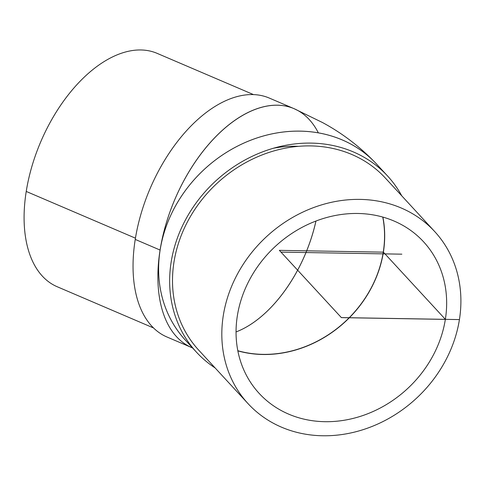 <?xml version="1.0" encoding="UTF-8"?>
<svg xmlns="http://www.w3.org/2000/svg" width="485" height="485" viewBox="0 0 485 485"><rect width="100%" height="100%" fill="white"/><g stroke="black" fill="none" stroke-linecap="round" stroke-linejoin="round"><path stroke-width="0.73" d="M382.756 217.062A111.702 97 -42.7 0 1 345.12 321.664A111.702 97 -42.7 0 1 237.82 350.722M237.826 350.746A111.702 97 137.3 0 0 345.15 321.694A111.702 97 137.3 0 0 382.78 217.068M237.85 350.867A111.817 97.097 137.3 0 0 345.217 321.761A111.817 97.097 137.3 0 0 382.895 217.104M237.347 315.814A111.817 97.097 -42.7 0 1 314.389 221.651A111.817 97.097 -42.7 0 1 423.557 241.779A111.817 97.097 -42.7 0 1 407.182 388.958A111.817 97.097 -42.7 0 1 259.16 393.39A111.817 97.097 -42.7 0 1 237.347 315.814M273.443 148.24A111.817 97.097 -42.7 0 1 298.608 146.337M459.428 319.591A126.937 110.228 137.3 0 0 434.669 231.527A126.937 110.228 137.3 0 0 266.629 236.553A126.937 110.228 137.3 0 0 248.047 403.641A126.937 110.228 137.3 0 0 371.977 426.485A126.937 110.228 137.3 0 0 459.428 319.591L341.355 317.584L280.985 252.121L401.859 254.17M434.669 231.527L385.351 178.05A126.937 110.228 137.3 0 0 217.31 183.075A126.937 110.228 137.3 0 0 198.729 350.158L248.047 403.641M401.762 195.843A129.962 112.853 137.3 0 0 387.527 175.946A129.962 112.853 137.3 0 0 311.2 143.105A129.962 112.853 137.3 0 0 186.234 218.492A129.962 112.853 137.3 0 0 196.455 352.158A129.962 112.853 137.3 0 0 215.134 367.951M196.455 352.158L185.422 340.179A129.95 112.841 -42.7 0 1 160.123 250.072A129.95 112.841 -42.7 0 1 300.154 131.144A129.95 112.841 -42.7 0 1 376.475 163.978L387.527 175.946M186.428 341.27A129.962 112.853 -42.7 0 1 185.458 340.234A129.962 112.853 -42.7 0 1 160.111 250.072A129.962 112.853 -42.7 0 1 249.648 140.632A129.962 112.853 -42.7 0 1 376.53 164.021A129.962 112.853 -42.7 0 1 377.488 165.07M376.53 164.021C360.597 147.21 342.604 133.393 322.555 122.566L294.049 108.664A129.962 73.896 113.2 0 0 160.08 250.054A129.962 73.896 113.2 0 0 191.787 347.624L192.606 347.975M190.914 347.236L166.961 336.996A129.962 73.896 -66.8 0 1 135.236 239.42A129.962 73.896 -66.8 0 1 269.223 98.037L293.17 108.294M153.563 327.975L57.206 286.738A126.937 72.18 -66.8 0 1 26.232 191.442A126.937 72.18 -66.8 0 1 157.085 53.338L253.449 94.575M318.336 132.854A129.962 73.896 113.2 0 0 232.2 122.226A129.962 73.896 113.2 0 0 160.08 250.054L135.236 239.42M135.436 238.177L26.232 191.442M160.08 250.054A129.962 73.896 113.2 0 0 192.581 347.951M315.965 221.039A111.817 63.577 -66.8 0 1 236.049 331.928A111.817 63.577 113.2 0 0 315.935 221.045M279.348 250.345L383.399 252.158L445.406 319.391L341.398 317.626L279.348 250.345"/></g></svg>
